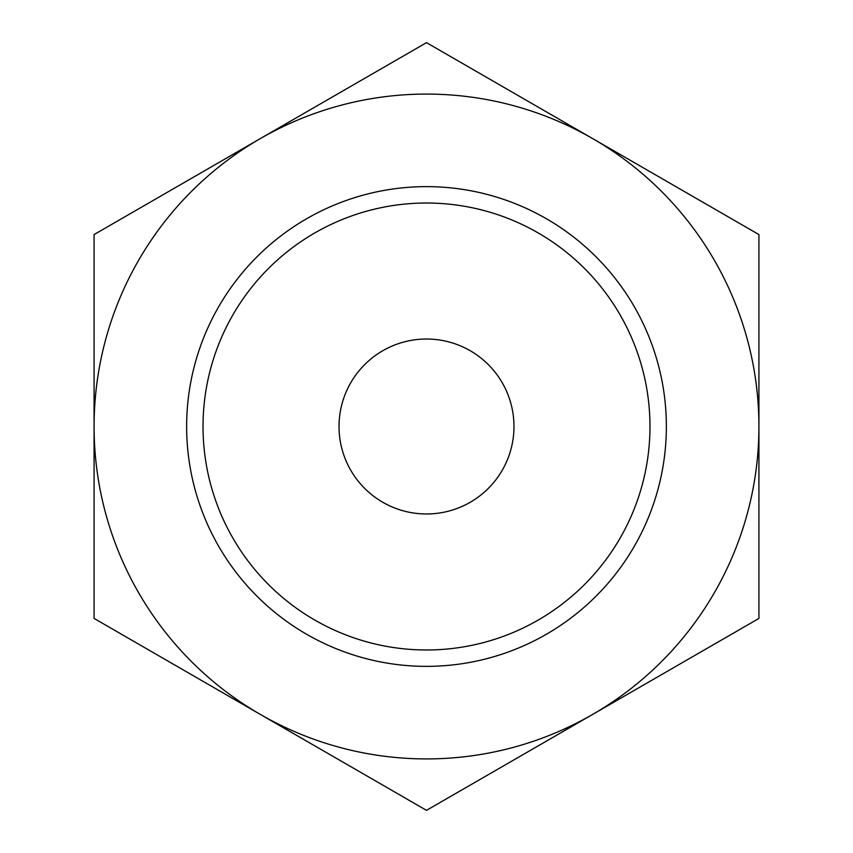 <?xml version="1.0" encoding="UTF-8"?>
<svg xmlns="http://www.w3.org/2000/svg" width="853" height="853" viewBox="0 0 853 853"><rect width="100%" height="100%" fill="white"/><g stroke="black" fill="none" stroke-linecap="round" stroke-linejoin="round"><path stroke-width="1.28" d="M94.075 618.425L94.075 234.575L426.5 42.65L758.925 234.575L758.925 618.425L426.5 810.35L94.075 618.425M260.293 714.387A332.425 332.425 0 0 1 260.293 138.612A332.425 332.425 0 0 1 758.925 426.5A332.425 332.425 0 0 1 260.293 714.387M203.025 426.5A223.475 223.475 0 0 1 538.243 232.965A223.475 223.475 0 0 1 538.243 620.035A223.475 223.475 0 0 1 203.025 426.5M186.636 426.5A239.864 239.864 0 0 1 546.432 218.773A239.864 239.864 0 0 1 546.432 634.227A239.864 239.864 0 0 1 186.636 426.5M339.025 426.5A87.475 87.475 0 0 1 470.238 350.743A87.475 87.475 0 0 1 470.238 502.257A87.475 87.475 0 0 1 339.025 426.5"/></g></svg>
